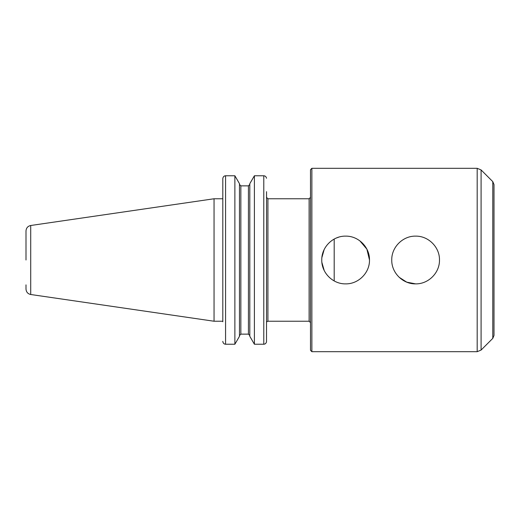 <?xml version="1.0" encoding="UTF-8"?>
<svg xmlns="http://www.w3.org/2000/svg" width="520" height="520" viewBox="0 0 520 520"><rect width="100%" height="100%" fill="white"/><g stroke="black" fill="none" stroke-linecap="round" stroke-linejoin="round"><path stroke-width="0.78" d="M439.478 260C439.771 272.792 428.409 284.154 415.616 283.868C402.825 284.154 391.463 272.792 391.749 260C391.463 247.208 402.825 235.846 415.616 236.132C428.409 235.846 439.771 247.208 439.478 260M399.165 277.29L406.712 282.146L415.616 283.868M369.493 260C369.779 272.792 358.423 284.154 345.631 283.868C332.839 284.154 321.477 272.792 321.763 260C321.477 247.208 332.839 235.846 345.631 236.132C358.423 235.846 369.779 247.208 369.493 260L366.873 249.132L359.834 240.825M321.893 262.457L324.207 270.511M338.787 237.139L336.453 237.965M324.149 249.6L321.893 257.543M222.839 341.738C223.217 343.324 224.127 344.156 225.569 344.227C224.127 344.156 223.217 343.324 222.839 341.738L222.814 341.348L222.839 341.738M222.814 321.75L222.814 178.653L222.814 198.764L214.052 198.764L214.052 321.236L30.713 294.502C27.801 293.846 26.228 292.032 26 289.048L26 284.869M234.878 344.227L239.473 336.329L239.473 183.671L234.878 175.773L225.569 175.773C224.127 175.844 223.217 176.677 222.839 178.263L222.814 178.653L222.839 178.263C223.217 176.677 224.127 175.844 225.569 175.773L234.878 175.773L234.878 344.227L225.569 344.227L225.569 175.773M266.546 191.666L266.519 341.738C266.149 343.324 265.239 344.156 263.789 344.227C265.239 344.156 266.149 343.324 266.519 341.738L266.546 260M266.519 178.263C266.149 176.677 265.239 175.844 263.789 175.773L254.397 175.773L254.397 344.227L249.808 336.329L249.808 183.671L254.397 175.773L263.789 175.773C265.239 175.844 266.149 176.677 266.519 178.263M263.789 175.773L263.789 344.227L254.397 344.227M240.851 185.861L239.473 184.425L240.851 185.861L240.851 334.139L239.473 335.575L240.851 334.139L248.43 334.139L249.808 335.575L248.43 334.139L248.43 185.861L249.808 184.425L248.43 185.861L240.851 185.861L248.43 185.861M267.923 321.236L267.923 198.764L309.114 198.764L309.114 321.236L267.923 321.236L266.851 321.75M311.87 168.317L310.492 169.696L310.492 350.304L311.87 351.683L311.87 168.317L477.185 168.317L477.185 351.683L311.87 351.683M481.084 350.071L481.084 169.93L492.791 181.636L492.791 338.364L481.084 350.071L477.185 351.683M492.791 181.636L494 184.561L494 335.439L492.791 338.364M334.191 280.943L334.191 239.057M30.713 294.502L30.713 225.498C27.801 226.155 26.228 227.968 26 230.952L26 260M222.814 321.236L214.052 321.236M267.923 198.764L266.546 197.386M309.114 321.236L310.492 322.615M309.114 198.764L310.492 197.386M481.084 169.93L477.185 168.317M30.713 225.498L214.052 198.764"/></g></svg>
